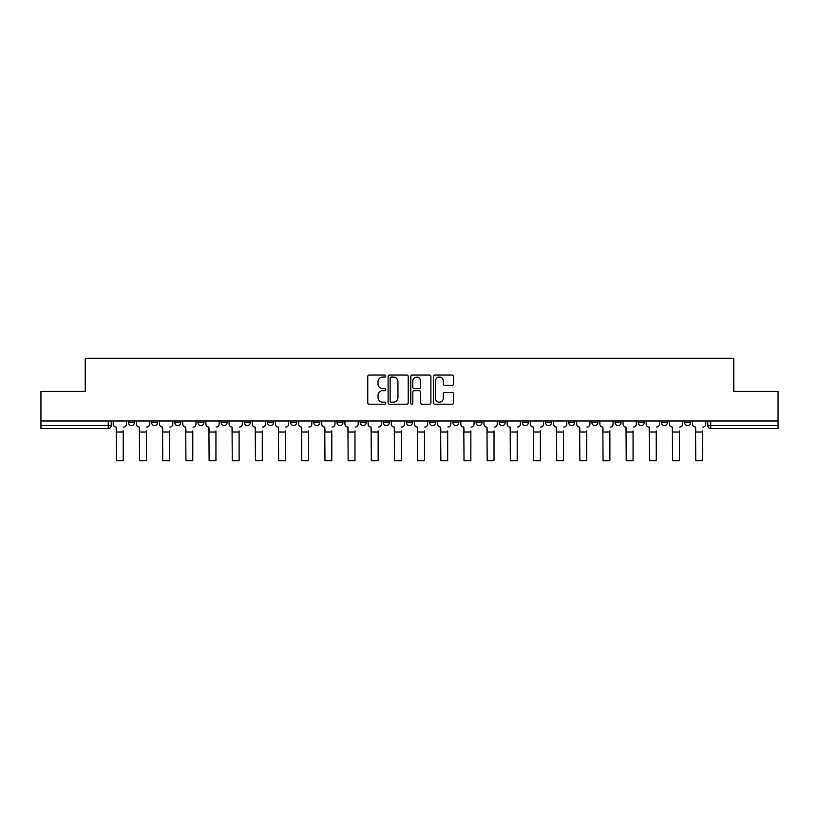 <?xml version="1.0" encoding="UTF-8"?>
<svg xmlns="http://www.w3.org/2000/svg" width="819" height="819" viewBox="0 0 819 819"><rect width="100%" height="100%" fill="white"/><g stroke="black" fill="none" stroke-linecap="round" stroke-linejoin="round"><path stroke-width="1.23" d="M385.729 376.075A1.024 1.024 0 0 0 384.715 375.051L369.215 375.051A1.454 1.454 0 0 0 367.762 376.505L367.762 402.753A1.454 1.454 0 0 0 369.215 404.217L384.715 404.217A1.024 1.024 0 0 0 385.729 403.194A1.024 1.024 0 0 0 384.715 402.17L382.708 402.17A4.668 4.668 0 0 1 378.04 397.502L378.04 395.321A4.668 4.668 0 0 1 382.708 390.653L384.715 390.653A1.024 1.024 0 0 0 385.729 389.629A1.024 1.024 0 0 0 384.715 388.615L382.708 388.615A4.668 4.668 0 0 1 378.04 383.947L378.04 381.756A4.668 4.668 0 0 1 382.708 377.088L384.715 377.088A1.024 1.024 0 0 0 385.729 376.075M684.612 420.976L684.612 422.614L690.55 422.614A2.969 2.969 0 0 1 687.581 425.583A2.969 2.969 0 0 1 684.612 422.614L684.612 420.976M615.089 422.614L615.089 420.976L615.089 422.614A2.969 2.969 0 0 0 618.058 425.583A2.969 2.969 0 0 1 615.089 422.614L621.037 422.614A2.969 2.969 0 0 1 618.058 425.583M591.922 422.614L591.922 420.976L591.922 422.614A2.969 2.969 0 0 0 594.891 425.583A2.969 2.969 0 0 1 591.922 422.614L597.86 422.614A2.969 2.969 0 0 1 594.891 425.583M522.399 420.976L522.399 422.614L528.337 422.614A2.969 2.969 0 0 1 525.368 425.583A2.969 2.969 0 0 1 522.399 422.614L522.399 420.976M499.221 420.976L499.221 422.614L505.169 422.614A2.969 2.969 0 0 1 502.19 425.583A2.969 2.969 0 0 1 499.221 422.614L499.221 420.976M383.353 420.976L383.353 422.614L389.301 422.614A2.969 2.969 0 0 1 386.322 425.583A2.969 2.969 0 0 1 383.353 422.614L383.353 420.976M337.008 420.976L337.008 422.614L342.946 422.614A2.969 2.969 0 0 1 339.977 425.583A2.969 2.969 0 0 1 337.008 422.614L337.008 420.976M313.831 420.976L313.831 422.614L319.779 422.614A2.969 2.969 0 0 1 316.81 425.583A2.969 2.969 0 0 1 313.831 422.614L313.831 420.976M290.663 420.976L290.663 422.614L296.601 422.614A2.969 2.969 0 0 1 293.632 425.583A2.969 2.969 0 0 1 290.663 422.614L290.663 420.976M267.485 420.976L267.485 422.614L273.433 422.614A2.969 2.969 0 0 1 270.454 425.583A2.969 2.969 0 0 1 267.485 422.614L267.485 420.976M244.318 420.976L244.318 422.614L250.256 422.614A2.969 2.969 0 0 1 247.287 425.583A2.969 2.969 0 0 1 244.318 422.614L244.318 420.976M221.14 422.614L221.14 420.976L221.14 422.614A2.969 2.969 0 0 0 224.109 425.583A2.969 2.969 0 0 1 221.14 422.614L227.078 422.614A2.969 2.969 0 0 1 224.109 425.583A2.969 2.969 0 0 0 227.078 422.614A2.969 2.969 0 0 1 224.109 425.583M197.963 422.614L197.963 420.976L197.963 422.614A2.969 2.969 0 0 0 200.942 425.583A2.969 2.969 0 0 1 197.963 422.614L203.911 422.614A2.969 2.969 0 0 1 200.942 425.583M174.795 422.614L174.795 420.976L174.795 422.614A2.969 2.969 0 0 0 177.764 425.583A2.969 2.969 0 0 1 174.795 422.614L180.733 422.614A2.969 2.969 0 0 1 177.764 425.583M452.108 385.329A1.454 1.454 0 0 0 453.572 383.876L453.572 376.505A1.454 1.454 0 0 0 452.108 375.051L434.909 375.051A1.454 1.454 0 0 0 433.446 376.505L433.446 402.753A1.454 1.454 0 0 0 434.909 404.217L452.108 404.217A1.454 1.454 0 0 0 453.572 402.753L453.572 393.857A1.454 1.454 0 0 0 452.108 392.403L444.748 392.403A1.454 1.454 0 0 0 443.294 393.857L443.294 398.269A3.9 3.9 0 0 1 439.393 402.17A3.9 3.9 0 0 1 435.493 398.269L435.493 380.989A3.9 3.9 0 0 1 439.393 377.088A3.9 3.9 0 0 1 443.294 380.989L443.294 383.876A1.454 1.454 0 0 0 444.748 385.329L452.108 385.329M40.95 420.976L40.95 391.41L85.217 391.41L85.217 358.292L733.783 358.292L733.783 391.41L778.05 391.41L778.05 420.976L40.95 420.976L40.95 425.583L111.21 425.583L111.21 420.976M408.22 376.505A1.454 1.454 0 0 0 406.767 375.051L389.557 375.051A1.454 1.454 0 0 0 388.104 376.505L388.104 402.753A1.454 1.454 0 0 0 389.557 404.217L406.767 404.217A1.454 1.454 0 0 0 408.22 402.753L408.22 376.505M412.233 375.051L429.443 375.051A1.454 1.454 0 0 1 430.896 376.505L430.896 402.753A1.454 1.454 0 0 1 429.443 404.217L422.072 404.217A1.454 1.454 0 0 1 420.618 402.753L420.618 392.106A1.454 1.454 0 0 0 419.164 390.653L414.271 390.653A1.454 1.454 0 0 0 412.817 392.106L412.817 403.194A1.024 1.024 0 0 1 411.793 404.217A1.024 1.024 0 0 1 410.78 403.194L410.78 376.505A1.454 1.454 0 0 1 412.233 375.051M707.79 420.976L707.79 425.583L778.05 425.583L778.05 428.552L710.759 428.552A2.969 2.969 0 0 1 707.79 425.583L707.79 420.976M778.05 420.976L778.05 425.583M108.241 420.976L108.241 428.552A2.969 2.969 0 0 0 111.21 425.583A2.969 2.969 0 0 1 108.241 428.552L40.95 428.552L40.95 425.583M690.55 420.976L690.55 422.614A2.969 2.969 0 0 1 687.581 425.583A2.969 2.969 0 0 0 690.55 422.614L690.55 420.976M667.383 420.976L667.383 422.614A2.969 2.969 0 0 1 664.414 425.583A2.969 2.969 0 0 1 661.435 422.614L667.383 422.614L667.383 420.976M661.435 420.976L661.435 422.614M644.205 420.976L644.205 422.614A2.969 2.969 0 0 1 641.236 425.583A2.969 2.969 0 0 1 638.267 422.614L644.205 422.614M638.267 420.976L638.267 422.614M621.037 420.976L621.037 422.614L621.037 420.976M597.86 420.976L597.86 422.614L597.86 420.976M574.682 420.976L574.682 422.614A2.969 2.969 0 0 1 571.713 425.583A2.969 2.969 0 0 1 568.744 422.614L574.682 422.614L574.682 420.976M568.744 420.976L568.744 422.614M551.515 420.976L551.515 422.614A2.969 2.969 0 0 1 548.546 425.583A2.969 2.969 0 0 1 545.567 422.614L551.515 422.614A2.969 2.969 0 0 1 548.546 425.583A2.969 2.969 0 0 0 551.515 422.614M545.567 420.976L545.567 422.614M528.337 420.976L528.337 422.614M505.169 420.976L505.169 422.614M481.992 420.976L481.992 422.614A2.969 2.969 0 0 1 479.023 425.583A2.969 2.969 0 0 1 476.054 422.614A2.969 2.969 0 0 0 479.023 425.583M476.054 420.976L476.054 422.614L481.992 422.614M458.814 420.976L458.814 422.614A2.969 2.969 0 0 1 455.845 425.583A2.969 2.969 0 0 1 452.876 422.614L458.814 422.614A2.969 2.969 0 0 1 455.845 425.583A2.969 2.969 0 0 0 458.814 422.614M452.876 420.976L452.876 422.614M435.647 420.976L435.647 422.614A2.969 2.969 0 0 1 432.678 425.583A2.969 2.969 0 0 1 429.699 422.614A2.969 2.969 0 0 0 432.678 425.583M429.699 420.976L429.699 422.614L435.647 422.614M412.469 420.976L412.469 422.614A2.969 2.969 0 0 1 409.5 425.583A2.969 2.969 0 0 1 406.531 422.614L412.469 422.614M406.531 420.976L406.531 422.614M389.301 420.976L389.301 422.614M366.124 420.976L366.124 422.614A2.969 2.969 0 0 1 363.155 425.583A2.969 2.969 0 0 1 360.186 422.614L366.124 422.614M360.186 420.976L360.186 422.614M342.946 420.976L342.946 422.614M319.779 420.976L319.779 422.614M296.601 420.976L296.601 422.614L296.601 420.976M273.433 420.976L273.433 422.614A2.969 2.969 0 0 1 270.454 425.583A2.969 2.969 0 0 0 273.433 422.614M250.256 420.976L250.256 422.614A2.969 2.969 0 0 1 247.287 425.583A2.969 2.969 0 0 0 250.256 422.614L250.256 420.976M227.078 420.976L227.078 422.614M203.911 420.976L203.911 422.614L203.911 420.976M180.733 420.976L180.733 422.614L180.733 420.976M151.617 420.976L151.617 422.614L157.565 422.614L157.565 420.976L157.565 422.614A2.969 2.969 0 0 1 154.586 425.583A2.969 2.969 0 0 1 151.617 422.614A2.969 2.969 0 0 0 154.586 425.583A2.969 2.969 0 0 0 157.565 422.614A2.969 2.969 0 0 1 154.586 425.583M128.45 420.976L128.45 422.614L134.388 422.614L134.388 420.976L134.388 422.614A2.969 2.969 0 0 1 131.419 425.583A2.969 2.969 0 0 1 128.45 422.614A2.969 2.969 0 0 0 131.419 425.583A2.969 2.969 0 0 0 134.388 422.614A2.969 2.969 0 0 1 131.419 425.583M391.165 377.088A1.024 1.024 0 0 0 390.141 378.112L390.141 401.146A1.024 1.024 0 0 0 391.165 402.17L393.274 402.17A4.668 4.668 0 0 0 397.942 397.502L397.942 381.756A4.668 4.668 0 0 0 393.274 377.088L391.165 377.088M420.618 381.06A3.9 3.9 0 0 0 416.717 377.16A3.9 3.9 0 0 0 412.817 381.06L412.817 387.152A1.454 1.454 0 0 0 414.271 388.615L419.164 388.615A1.454 1.454 0 0 0 420.618 387.152L420.618 381.06M113.217 424.099L113.217 420.976L113.217 424.099A2.969 2.969 0 0 0 116.185 427.068L116.411 430.927M116.185 427.068L116.411 460.708L123.249 460.708L123.249 430.927M126.443 424.099L126.443 420.976L126.443 424.099A2.969 2.969 0 0 1 123.464 427.068M123.249 460.708L116.411 460.708M136.394 424.099L136.394 420.976L136.394 424.099A2.969 2.969 0 0 0 139.363 427.068L139.588 430.927M139.363 427.068L139.588 460.708L146.417 460.708L146.417 430.927M149.611 424.099L149.611 420.976L149.611 424.099A2.969 2.969 0 0 1 146.642 427.068M159.562 424.099L159.562 420.976L159.562 424.099A2.969 2.969 0 0 0 162.541 427.068L162.756 430.927M162.541 427.068L162.756 460.708L169.594 460.708L169.594 430.927M172.789 424.099L172.789 420.976L172.789 424.099A2.969 2.969 0 0 1 169.82 427.068M146.417 460.708L139.588 460.708M169.594 460.708L162.756 460.708M182.739 424.099L182.739 420.976L182.739 424.099A2.969 2.969 0 0 0 185.708 427.068L185.933 430.927M185.708 427.068L185.933 460.708L192.772 460.708L192.772 430.927M195.956 424.099L195.956 420.976L195.956 424.099A2.969 2.969 0 0 1 192.987 427.068M205.917 424.099L205.917 420.976L205.917 424.099A2.969 2.969 0 0 0 208.886 427.068L209.111 430.927M208.886 427.068L209.111 460.708L215.94 460.708L215.94 430.927M219.134 424.099L219.134 420.976L219.134 424.099A2.969 2.969 0 0 1 216.165 427.068M229.085 424.099L229.085 420.976L229.085 424.099A2.969 2.969 0 0 0 232.053 427.068L232.279 430.927M232.053 427.068L232.279 460.708L239.117 460.708L239.117 430.927M242.311 424.099L242.311 420.976L242.311 424.099A2.969 2.969 0 0 1 239.332 427.068M192.772 460.708L185.933 460.708M215.94 460.708L209.111 460.708M239.117 460.708L232.279 460.708M252.262 424.099L252.262 420.976L252.262 424.099A2.969 2.969 0 0 0 255.231 427.068L255.456 430.927M255.231 427.068L255.456 460.708L262.285 460.708L262.285 430.927M265.479 424.099L265.479 420.976L265.479 424.099A2.969 2.969 0 0 1 262.51 427.068M262.285 460.708L255.456 460.708M275.43 424.099L275.43 420.976L275.43 424.099A2.969 2.969 0 0 0 278.409 427.068L278.624 430.927M278.409 427.068L278.624 460.708L285.462 460.708L285.462 430.927M288.657 424.099L288.657 420.976L288.657 424.099A2.969 2.969 0 0 1 285.688 427.068M285.462 460.708L278.624 460.708M298.607 424.099L298.607 420.976L298.607 424.099A2.969 2.969 0 0 0 301.576 427.068L301.801 430.927M301.576 427.068L301.801 460.708L308.64 460.708L308.64 430.927M311.824 424.099L311.824 420.976L311.824 424.099A2.969 2.969 0 0 1 308.855 427.068M308.64 460.708L301.801 460.708M321.785 424.099L321.785 420.976L321.785 424.099A2.969 2.969 0 0 0 324.754 427.068L324.979 430.927M324.754 427.068L324.979 460.708L331.808 460.708L331.808 430.927M335.002 424.099L335.002 420.976L335.002 424.099A2.969 2.969 0 0 1 332.033 427.068M331.808 460.708L324.979 460.708M344.953 424.099L344.953 420.976L344.953 424.099A2.969 2.969 0 0 0 347.921 427.068L348.147 430.927M347.921 427.068L348.147 460.708L354.985 460.708L354.985 430.927M358.179 424.099L358.179 420.976L358.179 424.099A2.969 2.969 0 0 1 355.2 427.068M354.985 460.708L348.147 460.708M368.13 424.099L368.13 420.976L368.13 424.099A2.969 2.969 0 0 0 371.099 427.068L371.324 430.927M371.099 427.068L371.324 460.708L378.153 460.708L378.153 430.927M381.347 424.099L381.347 420.976L381.347 424.099A2.969 2.969 0 0 1 378.378 427.068M378.153 460.708L371.324 460.708M391.298 424.099L391.298 420.976L391.298 424.099A2.969 2.969 0 0 0 394.277 427.068L394.492 430.927M394.277 427.068L394.492 460.708L401.33 460.708L401.33 430.927M404.525 424.099L404.525 420.976L404.525 424.099A2.969 2.969 0 0 1 401.556 427.068M401.33 460.708L394.492 460.708M414.475 424.099L414.475 420.976L414.475 424.099A2.969 2.969 0 0 0 417.444 427.068L417.67 430.927M417.444 427.068L417.67 460.708L424.508 460.708L424.508 430.927M427.702 424.099L427.702 420.976L427.702 424.099A2.969 2.969 0 0 1 424.723 427.068M424.508 460.708L417.67 460.708M437.653 424.099L437.653 420.976L437.653 424.099A2.969 2.969 0 0 0 440.622 427.068L440.847 430.927M440.622 427.068L440.847 460.708L447.676 460.708L447.676 430.927M450.87 424.099L450.87 420.976L450.87 424.099A2.969 2.969 0 0 1 447.901 427.068M447.676 460.708L440.847 460.708M460.821 424.099L460.821 420.976L460.821 424.099A2.969 2.969 0 0 0 463.8 427.068L464.015 430.927M463.8 427.068L464.015 460.708L470.853 460.708L470.853 430.927M474.047 424.099L474.047 420.976L474.047 424.099A2.969 2.969 0 0 1 471.079 427.068M470.853 460.708L464.015 460.708M483.998 424.099L483.998 420.976L483.998 424.099A2.969 2.969 0 0 0 486.967 427.068L487.192 430.927M486.967 427.068L487.192 460.708L494.021 460.708L494.021 430.927M497.215 424.099L497.215 420.976L497.215 424.099A2.969 2.969 0 0 1 494.246 427.068M494.021 460.708L487.192 460.708M507.176 424.099L507.176 420.976L507.176 424.099A2.969 2.969 0 0 0 510.145 427.068L510.36 430.927M510.145 427.068L510.36 460.708L517.198 460.708L517.198 430.927M520.393 424.099L520.393 420.976L520.393 424.099A2.969 2.969 0 0 1 517.424 427.068M517.198 460.708L510.36 460.708M530.343 424.099L530.343 420.976L530.343 424.099A2.969 2.969 0 0 0 533.312 427.068L533.538 430.927M533.312 427.068L533.538 460.708L540.376 460.708L540.376 430.927M543.57 424.099L543.57 420.976L543.57 424.099A2.969 2.969 0 0 1 540.591 427.068M540.376 460.708L533.538 460.708M553.521 424.099L553.521 420.976L553.521 424.099A2.969 2.969 0 0 0 556.49 427.068L556.715 430.927M556.49 427.068L556.715 460.708L563.544 460.708L563.544 430.927M566.738 424.099L566.738 420.976L566.738 424.099A2.969 2.969 0 0 1 563.769 427.068M563.544 460.708L556.715 460.708M576.689 424.099L576.689 420.976L576.689 424.099A2.969 2.969 0 0 0 579.668 427.068L579.883 430.927M579.668 427.068L579.883 460.708L586.721 460.708L586.721 430.927M589.915 424.099L589.915 420.976L589.915 424.099A2.969 2.969 0 0 1 586.947 427.068M586.721 460.708L579.883 460.708M599.866 424.099L599.866 420.976L599.866 424.099A2.969 2.969 0 0 0 602.835 427.068L603.06 430.927M602.835 427.068L603.06 460.708L609.889 460.708L609.889 430.927M613.083 424.099L613.083 420.976L613.083 424.099A2.969 2.969 0 0 1 610.114 427.068M609.889 460.708L603.06 460.708M623.044 424.099L623.044 420.976L623.044 424.099A2.969 2.969 0 0 0 626.013 427.068L626.228 430.927M626.013 427.068L626.228 460.708L633.067 460.708L633.067 430.927M636.261 424.099L636.261 420.976L636.261 424.099A2.969 2.969 0 0 1 633.292 427.068M633.067 460.708L626.228 460.708M646.211 424.099L646.211 420.976L646.211 424.099A2.969 2.969 0 0 0 649.18 427.068L649.406 430.927M649.18 427.068L649.406 460.708L656.244 460.708L656.244 430.927M659.438 424.099L659.438 420.976L659.438 424.099A2.969 2.969 0 0 1 656.459 427.068M656.244 460.708L649.406 460.708M669.389 424.099L669.389 420.976L669.389 424.099A2.969 2.969 0 0 0 672.358 427.068L672.583 430.927M672.358 427.068L672.583 460.708L679.412 460.708L679.412 430.927M682.606 424.099L682.606 420.976L682.606 424.099A2.969 2.969 0 0 1 679.637 427.068M679.412 460.708L672.583 460.708M692.557 424.099L692.557 420.976L692.557 424.099A2.969 2.969 0 0 0 695.536 427.068L695.751 430.927M695.536 427.068L695.751 460.708L702.589 460.708L702.589 430.927M705.783 424.099L705.783 420.976L705.783 424.099A2.969 2.969 0 0 1 702.815 427.068M702.589 460.708L695.751 460.708M710.759 420.976L710.759 428.552M123.249 432.043L116.411 432.043M146.417 432.043L139.588 432.043M169.594 432.043L162.756 432.043M192.772 432.043L185.933 432.043M215.94 432.043L209.111 432.043M239.117 432.043L232.279 432.043M262.285 432.043L255.456 432.043M285.462 432.043L278.624 432.043M308.64 432.043L301.801 432.043M331.808 432.043L324.979 432.043M354.985 432.043L348.147 432.043M378.153 432.043L371.324 432.043M401.33 432.043L394.492 432.043M424.508 432.043L417.67 432.043M447.676 432.043L440.847 432.043M470.853 432.043L464.015 432.043M494.021 432.043L487.192 432.043M517.198 432.043L510.36 432.043M540.376 432.043L533.538 432.043M563.544 432.043L556.715 432.043M586.721 432.043L579.883 432.043M609.889 432.043L603.06 432.043M633.067 432.043L626.228 432.043M656.244 432.043L649.406 432.043M679.412 432.043L672.583 432.043M702.589 432.043L695.751 432.043"/></g></svg>
